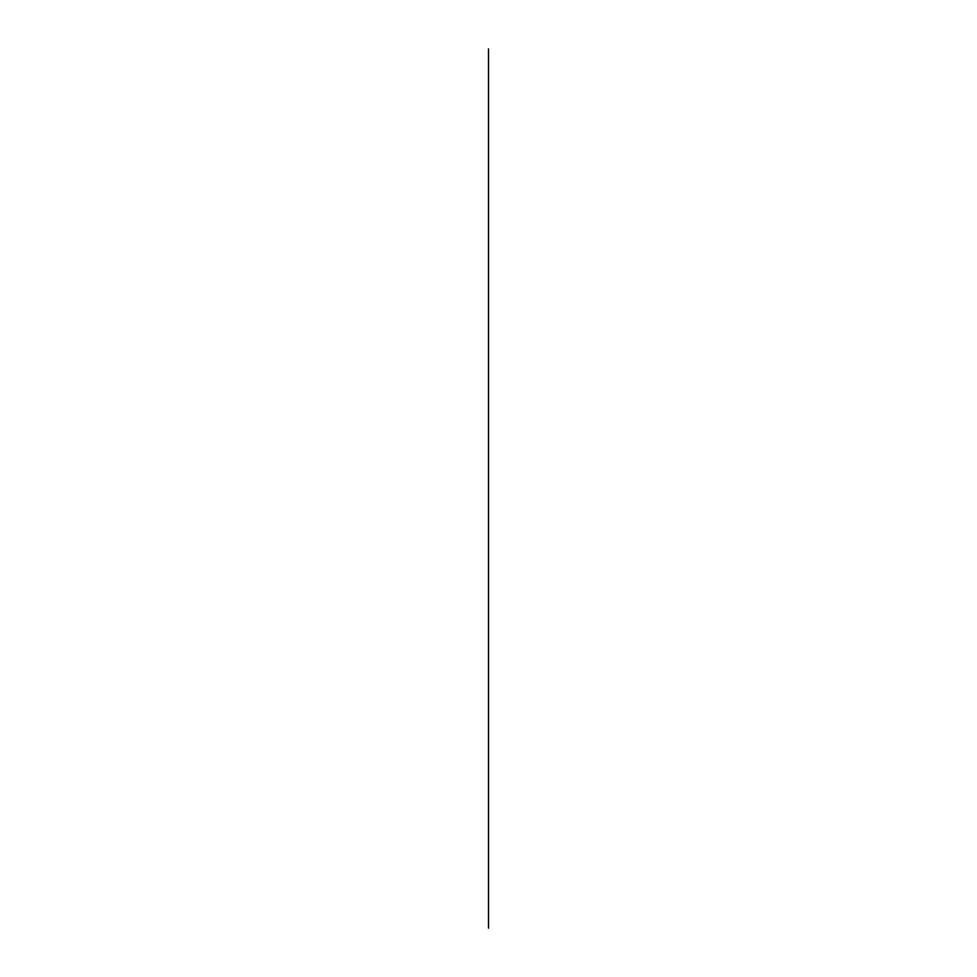 <?xml version="1.0" encoding="UTF-8"?>
<svg xmlns="http://www.w3.org/2000/svg" width="977" height="977" viewBox="0 0 977 977"><rect width="100%" height="100%" fill="white"/><g stroke="black" fill="none" stroke-linecap="round" stroke-linejoin="round"><path stroke-width="1.47" d="M488.5 928.15L488.5 48.85L488.5 928.15M488.5 533.32L488.5 443.68L488.5 533.32M488.5 431.394L488.5 341.755L488.5 431.394M488.5 635.245L488.5 545.606L488.5 635.245M488.5 415.628L488.5 325.988L488.5 415.628M488.5 329.469L488.5 239.841L488.5 329.469M488.5 297.936L488.5 208.296L488.5 297.936M488.5 651.012L488.5 561.372L488.5 651.012M488.5 737.159L488.5 647.531L488.5 737.159M488.5 768.704L488.5 679.064L488.5 768.704M488.5 412.563L488.5 322.923L488.5 412.563M488.5 306.363L488.5 216.735L488.5 306.363M488.5 227.543L488.5 137.916L488.5 227.543M488.5 185.606L488.5 95.978L488.5 185.606M488.5 654.077L488.5 564.437L488.5 654.077M488.5 760.265L488.5 670.637L488.5 760.265M488.5 839.084L488.5 749.457L488.5 839.084M488.5 881.022L488.5 791.394L488.5 881.022M488.5 492.982L488.5 484.018L488.5 492.982M488.5 391.056L488.5 382.092L488.5 391.056M488.5 594.908L488.5 585.944L488.5 594.908M488.5 375.29L488.5 366.326L488.5 375.29M488.5 289.131L488.5 280.167L488.5 289.131M488.5 257.598L488.5 248.634L488.5 257.598M488.5 610.674L488.5 601.71L488.5 610.674M488.5 696.833L488.5 687.869L488.5 696.833M488.5 728.366L488.5 719.402L488.5 728.366M488.5 372.225L488.5 363.261L488.5 372.225M488.5 266.037L488.5 257.073L488.5 266.037M488.5 187.218L488.5 178.254L488.5 187.218M488.5 145.268L488.5 136.316L488.5 145.268M488.5 613.739L488.5 604.775L488.5 613.739M488.5 719.927L488.5 710.963L488.5 719.927M488.5 798.746L488.5 789.782L488.5 798.746M488.5 840.684L488.5 831.732L488.5 840.684"/></g></svg>
